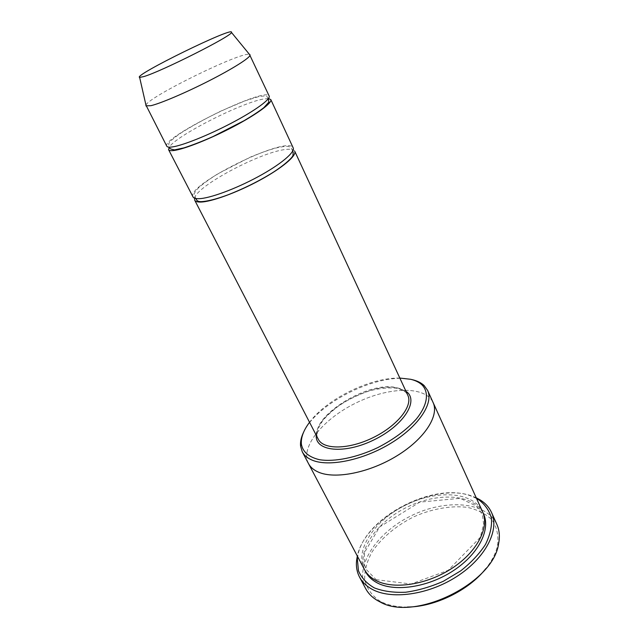 <?xml version="1.0" encoding="UTF-8"?>
<svg xmlns="http://www.w3.org/2000/svg" width="639" height="639" viewBox="0 0 639 639"><rect width="100%" height="100%" fill="white"/><g stroke="black" fill="none" stroke-linecap="round" stroke-linejoin="round"><path stroke-width="0.48" stroke-dasharray="3.19 2.4" d="M268.444 98.55L262.829 99.149C239.937 103.326 175.837 136.075 169.207 147.162M192.994 196.892C185.43 184.983 288.389 134.549 293.165 147.825M399.83 378.064C370.612 377.353 326.888 398.776 309.54 422.299M308.485 463.579C299.875 446.933 323.494 418.713 356.035 402.937C388.448 386.891 425.223 385.525 433.098 402.53M308.373 463.379C300.05 446.693 323.638 418.641 356.035 402.937C388.304 386.962 424.927 385.517 433.01 402.322M411.548 379.51C379.718 371.77 316.896 402.546 303.501 432.435M364.414 569.477C354.198 549.867 375.005 519.874 405.989 504.898C436.812 489.594 473.259 491.535 482.501 511.631M407.418 607.034C397.426 607.13 388.903 605.476 381.834 602.074L379.262 600.7C371.523 595.141 366.666 588.12 364.693 579.637C364.438 570.675 366.882 561.449 372.034 551.96C381.435 537.966 396.324 525.538 413.92 516.751C431.9 508.82 450.767 505.401 467.141 507.326C477.437 509.587 485.744 513.804 492.07 519.962C496.886 527.151 498.716 535.626 497.573 545.379C495.928 553.039 492.014 560.794 485.816 568.63M294.723 151.195C293.852 149.502 291.033 148.903 286.28 149.414C262.022 151.331 196.588 185.893 194.568 198.17M166.787 146.211C160.98 137.697 266.008 86.249 269.179 96.058M145.956 105.1C148.392 96.928 241.51 51.312 249.458 54.387M476.55 498.5L471.558 496.247C433.945 480.8 362.872 518.269 357.68 556.737M476.239 497.797L473.108 496.487C435.463 481.135 364.917 517.263 357.321 556.058M365.724 588.711C353.934 566.154 376.946 532.319 411.292 515.729C445.455 498.763 486.295 501.311 496.886 524.451M405.973 391.316L399.351 388.392C373.12 380.437 315.954 412.371 316.249 435.271M365.061 570.627C356.163 550.89 376.81 521.807 407.091 507.15C437.236 492.206 472.86 493.715 483.004 512.845M407.834 395.341C406.1 391.755 402.682 389.303 397.586 387.985C369.022 379.103 306.249 418.864 318.286 439.209M376.163 579.669L411.029 584.014L448.203 570.323L480.288 537.319L483.611 524.26L482.605 516.128C481.75 513.253 479.601 509.866 476.167 505.968L460.144 498.308L419.743 502.126L379.622 526.959L364.43 552.631L364.358 564.437L366.155 569.397L376.163 579.669M268.316 98.725L266.862 96.433C267.03 95.866 264.426 95.882 259.051 96.497L244.953 100.89L221.421 110.827C204.416 119.118 190.262 126.945 178.952 134.294L170.573 141.011L168.64 143.807L169.431 147.17M292.67 151.123L291.472 148.424C291.759 147.881 290.673 147.202 288.213 146.403C285.353 146.243 281.056 146.834 275.337 148.168C267.637 150.389 259.138 153.448 249.833 157.346L217.931 173.76C209.408 179.144 202.819 183.952 198.162 188.185C193.417 193.737 193.952 194.104 194.504 195.925L195.901 198.529M497.573 545.379L498.548 543.973M381.834 602.074L380.133 601.978M318.078 438.801C316.688 438.218 316.728 434.839 318.198 428.657L322.24 421.428C325.698 416.788 331.537 411.332 339.764 405.062C349.046 399.143 359.102 394.359 369.917 390.701C381.036 387.953 390.701 387.258 398.92 388.624C411.971 394.822 405.422 393.92 407.634 394.894"/><path stroke-width="0.96" d="M169.207 147.162L168.576 149.662C169.071 150.612 170.877 150.884 173.992 150.484C184.351 149.191 210.455 138.807 233.682 126.538C256.95 114.269 272.518 102.735 270.808 99.58L268.444 98.55M270.808 99.58L293.165 147.825C295.378 152.082 280.665 164.519 258.012 176.771C235.408 189.032 209.52 198.505 198.809 198.697C195.598 198.769 193.657 198.17 192.994 196.892L168.576 149.662M309.54 422.299C303.557 430.231 300.833 437.507 301.368 444.121C302.766 451.957 308.813 457.157 319.508 459.705C334.588 462.109 356.73 457.636 377.897 447.556C393.888 439.281 406.692 429.775 416.324 419.04C427.587 405.142 429.312 392.482 422.083 384.982C419.28 382.338 415.486 380.445 410.701 379.294L399.83 378.064M303.501 432.435C301.153 437.34 300.17 441.884 300.562 446.07L302.271 451.821C304.156 455.391 307.447 458.155 312.136 460.128C328.614 467.221 363.24 460.192 390.988 443.17C418.817 426.213 433.769 403.265 427.611 390.413L433.098 402.53C439.384 415.669 424.679 438.833 397.059 455.751C369.518 472.748 335.004 479.514 318.446 472.133C313.733 470.08 310.41 467.229 308.485 463.579L308.373 463.379M433.01 402.322L433.106 402.53C439.384 415.669 424.679 438.833 397.059 455.759C369.518 472.748 335.004 479.514 318.438 472.133C313.733 470.08 310.41 467.229 308.485 463.579L302.271 451.821M427.611 390.413L424.12 385.541C421.229 382.825 417.339 380.884 412.435 379.71L411.548 379.51M433.106 402.53L482.501 511.631C489.841 527.167 477.285 552.024 451.509 568.622C425.822 585.308 392.314 589.861 375.141 580.052C370.269 577.305 366.69 573.782 364.414 569.477L308.485 463.579M485.816 568.63C469.058 590.204 434.736 607.018 407.418 607.034M194.568 198.17L194.703 200.199C195.374 201.493 197.323 202.108 200.542 202.06C211.277 201.948 237.149 192.539 259.706 180.278C282.318 168.025 296.967 155.533 294.723 151.195L407.634 394.894M249.458 54.387L269.179 96.058C270.848 99.125 255.217 110.603 231.901 122.872C208.633 135.141 182.514 145.588 172.179 146.962C169.071 147.393 167.274 147.138 166.787 146.211L145.956 105.1M250.057 54.786L250.097 55.17C249.777 57.949 232.708 68.756 209.28 80.706C185.893 92.655 160.701 103.382 150.924 105.691L145.9 105.81M143.719 76.608L139.637 77.407C132.137 75.881 234.84 25.568 231.454 32.429C232.668 35.56 160.972 71.736 143.719 76.608M357.68 556.737L357.369 559.069L358.439 570.715C361.41 577.792 366.73 583.527 374.382 587.92C383.264 591.315 393.704 592.752 405.685 592.233C418.202 590.492 430.774 586.834 443.394 581.25L460.775 570.811C471.143 562.6 479.378 553.821 485.464 544.476C490.065 535.155 492.062 526.416 491.447 518.253C489.362 510.705 485.081 504.514 478.595 499.682L476.55 498.5M357.321 556.058L356.57 560.619C355.963 566.649 356.961 572.169 359.573 577.161C362.081 581.873 365.979 585.755 371.267 588.815C390.301 600.037 427.882 595.221 456.757 576.53C485.736 557.927 499.73 529.963 491.535 512.51C489.186 507.39 485.44 503.22 480.304 500.002L476.239 497.797M491.535 512.51L496.886 524.451C499.466 530.21 500.017 536.712 498.548 543.973C493.356 583.287 414.376 621.971 380.133 601.978L377.497 600.58C372.194 597.441 368.272 593.487 365.724 588.711L359.573 577.161M316.249 435.271C314.875 451.262 344.197 454.617 374.103 439.816C404.128 425.254 419.456 400.03 405.973 391.316M483.004 512.845C491.351 528.157 479.514 553.406 453.674 570.467C427.938 587.608 393.792 592.425 376.387 582.425C371.059 579.405 367.281 575.467 365.061 570.627M194.703 200.199L318.286 439.209C323.366 449.864 348.726 449.672 373.048 437.667C397.45 425.806 413.137 405.885 407.834 395.341M301.368 444.121L300.562 446.07M422.083 384.982L424.12 385.541M139.637 77.407L146.179 106.074M231.454 32.429L250.097 55.17M357.369 559.069L356.57 560.619M478.595 499.682L480.304 500.002M169.431 147.17C169.023 148.352 170.749 149.254 174.599 149.877L183.992 147.865C192.459 145.125 202.132 141.355 213.011 136.562L244.05 120.707C252.453 115.723 259.035 111.394 263.803 107.703L268.851 102.128L268.316 98.725M195.901 198.529L196.373 199.552C197.1 200.989 198.641 201.684 201.005 201.652C207.22 201.437 216.206 199.168 227.963 194.839C242.892 188.968 256.622 182.275 269.155 174.774C282.27 166.979 291.959 158.248 292.934 155.62L293.189 152.122L292.67 151.123M318.286 439.209L318.078 438.801"/></g></svg>
